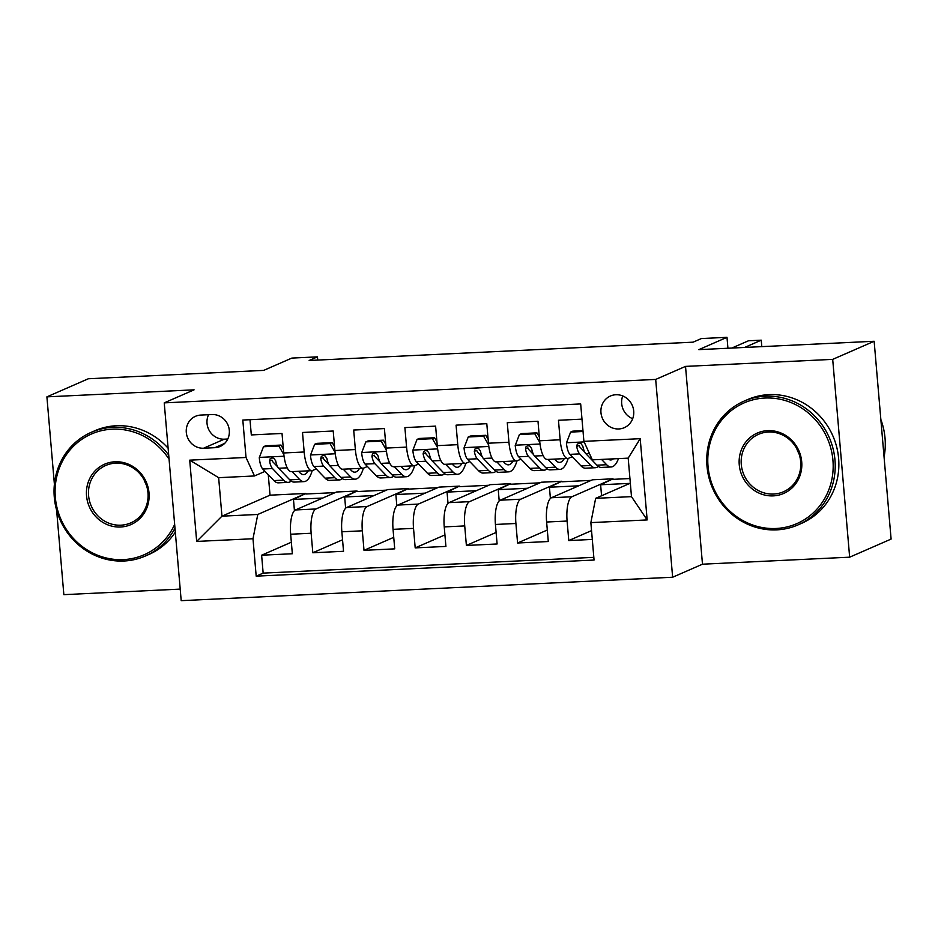 <?xml version="1.0" encoding="UTF-8"?>
<svg xmlns="http://www.w3.org/2000/svg" width="938" height="938" viewBox="0 0 938 938"><rect width="100%" height="100%" fill="white"/><g stroke="black" fill="none" stroke-linecap="round" stroke-linejoin="round"><path stroke-width="1.41" d="M615.867 394.746A17.283 16.286 -113.6 0 0 610.427 396.012A17.283 16.286 -113.6 0 0 601.457 415.557A17.283 16.286 -113.6 0 0 618.81 428.959A17.283 16.286 -113.6 0 0 624.251 427.693A17.283 16.286 -113.6 0 0 633.22 408.147A17.283 16.286 -113.6 0 0 615.867 394.746M622.726 395.93A17.283 16.286 -113.6 0 0 632.681 418.723M849.652 557.184L891.1 539.08L874.146 341.268L832.698 359.371L685.526 366.395L655.685 379.421L672.64 577.233L702.48 564.195L849.652 557.184L832.698 359.371M655.685 379.421L164.232 402.871L181.198 600.672L672.64 577.233M56.608 510.096L63.854 594.657L180.202 589.111M164.232 402.871L194.072 389.833L46.9 396.856L54.392 484.243M46.9 396.856L88.348 378.753L263.672 370.393L291.859 358.082L317.454 356.862L309.165 360.485L693.112 342.171L701.401 338.548L726.997 337.328L698.81 349.639L874.146 341.268M581.982 419.145L558.462 420.271L560.138 439.781L539.655 440.766A21.597 6.812 87.3 0 0 547.323 459.444L567.795 458.471A21.597 6.812 -92.7 0 1 560.138 439.781M539.655 440.766L537.99 421.244L507.27 422.71L508.947 442.232L488.464 443.205A21.597 6.812 87.3 0 0 496.132 461.883L516.604 460.91A21.597 6.812 -92.7 0 1 508.947 442.232M488.464 443.205L486.799 423.695L456.079 425.16L457.756 444.671L437.272 445.644A21.597 6.812 87.3 0 0 444.94 464.322L465.412 463.349A21.597 6.812 -92.7 0 1 457.756 444.671M437.272 445.644L435.607 426.133L404.888 427.599L406.564 447.109L386.081 448.083A21.597 6.812 87.3 0 0 393.737 466.772L414.221 465.787A21.597 6.812 -92.7 0 1 406.564 447.109M386.081 448.083L384.404 428.572L353.696 430.038L355.361 449.548L334.889 450.533A21.597 6.812 87.3 0 0 342.546 469.211L363.029 468.238A21.597 6.812 -92.7 0 1 355.361 449.548M334.889 450.533L333.213 431.011L302.505 432.477L304.17 451.999A21.597 6.812 87.3 0 0 311.838 470.677A21.597 6.812 87.3 0 0 312.635 470.477L316.212 468.918M345.63 508.232L344.668 496.988L357.05 491.02L336.578 491.993L295.458 509.955A21.597 6.812 87.3 0 0 290.663 534.226L292.339 553.748L261.62 555.214L291.355 542.223M357.05 491.02L315.942 508.971A21.597 6.812 87.3 0 0 311.146 533.253L312.811 552.763L342.546 539.784M312.811 552.763L343.531 551.298L341.854 531.787A21.597 6.812 87.3 0 1 346.65 507.505L387.769 489.554L408.241 488.581L367.133 506.532L346.65 507.505M448.012 503.354L447.051 492.098L459.432 486.13L438.961 487.115L397.841 505.066A21.597 6.812 87.3 0 0 393.045 529.349L394.722 548.859L364.003 550.325L393.737 537.345M499.204 500.915L498.242 489.659L510.624 483.691L490.152 484.665L449.044 502.627A21.597 6.812 87.3 0 0 444.237 526.91L445.913 546.42L415.194 547.886L444.929 534.906M550.395 498.465L549.434 487.221L561.815 481.253L541.343 482.226L500.235 500.189A21.597 6.812 87.3 0 0 495.428 524.459L497.105 543.981L466.385 545.447L496.12 532.456M601.563 495.756L600.625 484.77L613.018 478.814L592.535 479.787L551.427 497.738A21.597 6.812 87.3 0 0 546.62 522.02L548.296 541.531L517.577 542.996L547.311 530.017M567.795 458.471A21.597 6.812 -92.7 0 0 568.604 458.272L572.168 456.712M516.604 460.91A21.597 6.812 -92.7 0 0 517.413 460.71L520.977 459.151M465.412 463.349A21.597 6.812 -92.7 0 0 466.221 463.161L469.786 461.602M414.221 465.787A21.597 6.812 -92.7 0 0 415.018 465.6L418.594 464.04M363.029 468.238A21.597 6.812 -92.7 0 0 363.827 468.039L367.403 466.479M203.593 448.223L214.849 447.696A16.743 15.77 -113.6 0 0 220.137 446.465A16.743 15.77 -113.6 0 0 228.825 427.529A16.743 15.77 -113.6 0 0 212.011 414.549L200.755 415.077A16.743 15.77 -113.6 0 0 195.467 416.308A16.743 15.77 -113.6 0 0 186.779 435.244A16.743 15.77 -113.6 0 0 203.593 448.223L224.311 439.172L227.77 439.007M630.336 483.199L595.653 498.336L631.485 496.636L628.19 458.143L592.347 459.855L583.893 441.364L580.681 403.938L242.813 420.048L246.026 457.474L254.479 475.965L265.02 471.368M583.893 441.364L640.197 438.679L647.161 519.933L590.858 522.618L594.059 560.045L256.191 576.155L252.99 538.74L196.675 541.425L189.711 460.159L246.026 457.474M613.018 478.814L571.899 496.765L551.427 497.738M561.815 481.253L520.707 499.204L500.235 500.189M510.624 483.691L469.516 501.654L449.044 502.627M459.432 486.13L418.325 504.093L397.841 505.066M261.62 555.214L263.156 573.118L593.836 557.348M571.899 496.765A21.597 6.812 -92.7 0 0 567.103 521.047L568.78 540.558L592.3 539.432M517.577 542.996L515.912 523.486A21.597 6.812 -92.7 0 1 520.707 499.204M466.385 545.447L464.72 525.925A21.597 6.812 -92.7 0 1 469.516 501.654M415.194 547.886L413.529 528.375A21.597 6.812 -92.7 0 1 418.325 504.093M364.003 550.325L362.338 530.814A21.597 6.812 -92.7 0 1 367.133 506.532M250 419.708L251.314 434.927L282.021 433.462L283.698 452.972A21.597 6.812 87.3 0 0 291.355 471.65L311.838 470.677M254.479 475.965L218.648 477.677L221.954 516.17L257.786 514.458L252.99 538.74M268.28 474.757L270.027 495.17L221.954 516.17L196.675 541.425M270.027 495.17L305.858 493.458L257.786 514.458M727.923 348.244L726.997 337.328M317.736 360.075L317.454 356.862M294.438 510.682L293.477 499.426L305.858 493.458M305.905 493.998L335.194 492.602M357.097 491.559L386.386 490.152M396.821 505.793L395.859 494.537L408.241 488.581M408.288 489.108L437.577 487.713M459.479 486.67L488.768 485.274M510.671 484.231L539.96 482.836M561.862 481.78L591.151 480.385M613.053 479.341L629.937 478.544M263.156 573.118L256.191 576.155M293.477 499.426L322.766 498.031M568.78 540.558L591.538 530.615M344.668 496.988L373.957 495.581M395.859 494.537L425.149 493.142M447.051 492.098L476.34 490.703M498.242 489.659L527.531 488.264M549.434 487.221L578.723 485.814M600.625 484.77L629.914 483.375M590.858 522.618L595.653 498.336M218.648 477.677L189.711 460.159M640.197 438.679L628.19 458.143M647.161 519.933L631.485 496.636M208.564 414.713A16.743 15.77 -113.6 0 0 209.784 431.421A16.743 15.77 -113.6 0 0 224.311 439.172M685.526 366.395L702.48 564.195M283.874 454.731L278.832 446.007L263.472 446.746L259.275 457.674A14.316 4.514 87.3 0 0 262.757 469.012L273.896 480.596A41.319 13.026 87.3 0 0 278.434 482.836L288.154 482.378A41.319 13.026 87.3 0 0 291.179 481.065M292.035 471.615L299.492 479.377A41.319 13.026 87.3 0 0 304.029 481.616A41.319 13.026 87.3 0 0 312.225 470.618M298.542 471.31L299.926 472.752A34.296 10.81 87.3 0 0 303.689 474.605A34.296 10.81 87.3 0 0 308.297 470.841M278.832 446.007L280.99 445.069L265.63 445.796L263.472 446.746M280.99 445.069L283.37 449.196M304.029 481.616L294.298 482.085A41.319 13.026 -92.7 0 1 289.772 479.846L278.621 468.25A14.316 4.514 -92.7 0 1 275.69 460.839L273.849 458.272L271.832 457.896L270.109 458.87L269.546 461.133A14.316 4.514 87.3 0 0 272.477 468.543L283.628 480.139A41.319 13.026 87.3 0 0 288.154 482.378M277.601 466.784L272.911 461.918A7.293 2.298 -92.7 0 1 271.926 460.089L269.546 461.133M169.063 459.186A65.883 62.084 -113.6 0 0 112.197 429.17A65.883 62.084 -113.6 0 0 55.33 497.375A65.883 62.084 -113.6 0 0 123.37 559.611A65.883 62.084 -113.6 0 0 174.656 524.436M174.984 528.176A67.501 63.608 66.4 0 1 145.296 556.035A67.501 63.608 66.4 0 1 124.015 561.006A67.501 63.608 66.4 0 1 56.221 508.642A67.501 63.608 66.4 0 1 91.267 432.312A67.501 63.608 66.4 0 1 112.548 427.353A67.501 63.608 66.4 0 1 168.711 455.059M114.987 461.777A32.947 31.036 66.4 0 1 149.013 492.907A32.947 31.036 66.4 0 1 120.58 527.004A32.947 31.036 66.4 0 1 86.554 495.885A32.947 31.036 66.4 0 1 114.987 461.777M120.943 525.186A31.317 29.512 -113.6 0 0 130.816 522.876A31.317 29.512 -113.6 0 0 147.078 487.467A31.317 29.512 -113.6 0 0 115.62 463.173A31.317 29.512 -113.6 0 0 105.748 465.471A31.317 29.512 -113.6 0 0 89.485 500.892A31.317 29.512 -113.6 0 0 120.943 525.186M91.267 432.312L94.914 430.718A67.501 63.608 66.4 0 1 116.195 425.758A67.501 63.608 66.4 0 1 168.125 448.235M175.324 532.174A67.501 63.608 66.4 0 1 148.943 554.44L145.296 556.035M146.34 484.958A31.317 29.512 66.4 0 1 144.112 479.857M764.892 398.04A65.883 62.084 -113.6 0 0 708.026 466.245A65.883 62.084 -113.6 0 0 776.078 528.481A65.883 62.084 -113.6 0 0 832.932 460.277A65.883 62.084 -113.6 0 0 764.892 398.04M776.711 529.864A67.501 63.608 66.4 0 1 708.917 477.512A67.501 63.608 66.4 0 1 743.963 401.183A67.501 63.608 66.4 0 1 765.256 396.211A67.501 63.608 66.4 0 1 833.038 448.575A67.501 63.608 66.4 0 1 797.992 524.905A67.501 63.608 66.4 0 1 776.711 529.864M767.683 430.648A32.947 31.036 66.4 0 1 801.709 461.766A32.947 31.036 66.4 0 1 773.275 495.874A32.947 31.036 66.4 0 1 739.25 464.756A32.947 31.036 66.4 0 1 767.683 430.648M773.639 494.056A31.317 29.512 -113.6 0 0 783.511 491.747A31.317 29.512 -113.6 0 0 799.774 456.325A31.317 29.512 -113.6 0 0 768.316 432.031A31.317 29.512 -113.6 0 0 758.443 434.341A31.317 29.512 -113.6 0 0 742.181 469.762A31.317 29.512 -113.6 0 0 773.639 494.056M743.963 401.183L747.609 399.588A67.501 63.608 66.4 0 1 768.902 394.628A67.501 63.608 66.4 0 1 836.684 446.98A67.501 63.608 66.4 0 1 801.638 523.31L797.992 524.905M799.035 453.828A31.317 29.512 66.4 0 1 796.808 448.727M880.841 419.474A67.501 63.608 66.4 0 1 884.065 457.029M335.065 452.292L330.024 443.568L314.664 444.295L310.466 455.235A14.316 4.514 87.3 0 0 313.949 466.573L325.087 478.157A41.319 13.026 87.3 0 0 329.625 480.397L339.345 479.928A41.319 13.026 87.3 0 0 342.37 478.615M343.226 469.176L350.683 476.938A41.319 13.026 87.3 0 0 355.221 479.177A41.319 13.026 87.3 0 0 363.416 468.179M349.757 468.883A34.296 10.81 87.3 0 0 349.768 468.871L351.129 470.301A34.296 10.81 87.3 0 0 354.881 472.166A34.296 10.81 87.3 0 0 359.489 468.402M330.024 443.568L332.181 442.63L316.821 443.357L314.664 444.295M332.181 442.63L334.573 446.758M355.221 479.177L345.489 479.635A41.319 13.026 -92.7 0 1 340.963 477.407L329.813 465.811A14.316 4.514 -92.7 0 1 326.881 458.401L325.04 455.833L323.024 455.458L321.3 456.431L320.737 458.694A14.316 4.514 87.3 0 0 323.669 466.104L334.819 477.7A41.319 13.026 87.3 0 0 339.345 479.928M328.792 464.345L324.102 459.468A7.293 2.298 -92.7 0 1 323.129 457.65L320.737 458.694M386.257 449.853L381.215 441.13L365.855 441.857L361.658 452.796A14.316 4.514 87.3 0 0 365.14 464.122L376.279 475.718A41.319 13.026 87.3 0 0 380.816 477.958L390.536 477.489A41.319 13.026 87.3 0 0 393.561 476.176M394.417 466.737L401.874 474.499A41.319 13.026 87.3 0 0 406.412 476.739A41.319 13.026 87.3 0 0 414.608 465.74M400.948 466.444A34.296 10.81 87.3 0 0 400.96 466.421L402.32 467.863A34.296 10.81 87.3 0 0 406.072 469.727A34.296 10.81 87.3 0 0 410.68 465.963M381.215 441.13L383.372 440.18L368.013 440.919L365.855 441.857M383.372 440.18L385.764 444.319M406.412 476.739L396.68 477.196A41.319 13.026 -92.7 0 1 392.154 474.956L381.004 463.372A14.316 4.514 -92.7 0 1 378.073 455.962L376.232 453.394L374.215 453.007L372.492 453.992L371.929 456.255A14.316 4.514 87.3 0 0 374.86 463.665L386.01 475.249A41.319 13.026 87.3 0 0 390.536 477.489M379.984 461.895L375.294 457.029A7.293 2.298 -92.7 0 1 374.321 455.211L371.929 456.255M437.448 447.414L432.406 438.679L417.047 439.418L412.849 450.346A14.316 4.514 87.3 0 0 416.331 461.684L427.47 473.28A41.319 13.026 87.3 0 0 432.008 475.507L441.728 475.05A41.319 13.026 87.3 0 0 444.753 473.737M445.609 464.298L453.066 472.049A41.319 13.026 87.3 0 0 457.603 474.288A41.319 13.026 87.3 0 0 465.799 463.302M452.128 463.982L453.511 465.424A34.296 10.81 87.3 0 0 457.263 467.276A34.296 10.81 87.3 0 0 461.871 463.513M432.406 438.679L434.564 437.741L419.204 438.468L417.047 439.418M434.564 437.741L436.956 441.88M457.603 474.288L447.872 474.757A41.319 13.026 -92.7 0 1 443.346 472.518L432.195 460.933A14.316 4.514 -92.7 0 1 429.264 453.511L427.423 450.944L425.406 450.568L423.683 451.541L423.12 453.804A14.316 4.514 87.3 0 0 426.051 461.226L437.202 472.811A41.319 13.026 87.3 0 0 441.728 475.05M431.175 459.456L426.497 454.59A7.293 2.298 -92.7 0 1 425.512 452.761L423.12 453.804M488.639 444.964L483.598 436.24L468.238 436.979L464.04 447.907A14.316 4.514 87.3 0 0 467.523 459.245L478.661 470.829A41.319 13.026 87.3 0 0 483.199 473.069L492.931 472.611A41.319 13.026 87.3 0 0 495.944 471.298M496.8 461.848L504.269 469.61A41.319 13.026 87.3 0 0 508.795 471.849A41.319 13.026 87.3 0 0 516.99 460.851M503.319 461.543L504.703 462.985A34.296 10.81 87.3 0 0 508.455 464.838A34.296 10.81 87.3 0 0 513.074 461.074M483.598 436.24L485.755 435.302L470.395 436.029L468.238 436.979M485.755 435.302L488.147 439.43M508.795 471.849L499.063 472.318A41.319 13.026 -92.7 0 1 494.537 470.079L483.387 458.483A14.316 4.514 -92.7 0 1 480.455 451.072L478.615 448.505L476.598 448.13L474.874 449.103L474.311 451.366A14.316 4.514 87.3 0 0 477.243 458.776L488.393 470.372A41.319 13.026 87.3 0 0 492.931 472.611M482.367 457.017L477.688 452.151A7.293 2.298 -92.7 0 1 476.703 450.322L474.311 451.366M539.831 442.525L534.789 433.802L519.429 434.529L515.232 445.468A14.316 4.514 87.3 0 0 518.714 456.806L529.864 468.39A41.319 13.026 87.3 0 0 534.39 470.63L544.122 470.161A41.319 13.026 87.3 0 0 547.135 468.848M547.991 459.409L555.46 467.171A41.319 13.026 87.3 0 0 559.986 469.41A41.319 13.026 87.3 0 0 568.182 458.412M554.522 459.116A34.296 10.81 87.3 0 0 554.534 459.104L555.894 460.535A34.296 10.81 87.3 0 0 559.658 462.399A34.296 10.81 87.3 0 0 564.266 458.635M534.789 433.802L536.946 432.864L521.587 433.591L519.429 434.529M536.946 432.864L539.338 436.991M559.986 469.41L550.266 469.868A41.319 13.026 -92.7 0 1 545.728 467.64L534.578 456.044A14.316 4.514 -92.7 0 1 531.647 448.634L529.806 446.066L527.789 445.691L526.066 446.664L525.503 448.927A14.316 4.514 87.3 0 0 528.434 456.337L539.585 467.933A41.319 13.026 87.3 0 0 544.122 470.161M533.558 454.578L528.88 449.701A7.293 2.298 -92.7 0 1 527.895 447.883L525.503 448.927M583.037 431.492L570.621 432.09L566.423 443.029A14.316 4.514 87.3 0 0 569.905 454.355L581.056 465.952A41.319 13.026 87.3 0 0 585.582 468.191L595.313 467.722A41.319 13.026 87.3 0 0 598.327 466.409M601.528 459.409L606.652 464.732A41.319 13.026 87.3 0 0 611.177 466.972A41.319 13.026 87.3 0 0 618.494 458.6M608.223 459.092A34.296 10.81 87.3 0 0 610.849 459.96A34.296 10.81 87.3 0 0 613.37 458.846M582.967 430.659L572.778 431.152L570.621 432.09M761.808 346.626L761.246 340.177L744.584 347.459M761.246 340.177L748.454 340.787L731.781 348.068M611.177 466.972L601.457 467.429A41.319 13.026 -92.7 0 1 596.92 465.189L585.769 453.605A14.316 4.514 -92.7 0 1 582.838 446.195L580.997 443.627L578.981 443.24L577.257 444.225L576.694 446.488A14.316 4.514 87.3 0 0 579.637 453.898L590.776 465.483A41.319 13.026 87.3 0 0 595.313 467.722M584.749 452.128L580.071 447.262A7.293 2.298 -92.7 0 1 579.086 445.444L576.694 446.488M315.942 508.971L295.458 509.955M311.146 533.253L290.663 534.226M567.103 521.047L546.62 522.02M515.912 523.486L495.428 524.459M464.72 525.925L444.237 526.91M413.529 528.375L393.045 529.349M362.338 530.814L341.854 531.787M304.17 451.999L283.698 452.972M224.628 443.428L214.849 447.696M284.062 456.231L259.38 457.404M283.628 480.139L273.896 480.596M299.492 479.377L289.772 479.846M272.477 468.543L262.757 469.012M287.227 467.839L278.621 468.25M335.253 453.781L310.572 454.965M334.819 477.7L325.087 478.157M350.683 476.938L340.963 477.407M323.669 466.104L313.949 466.573M338.419 465.4L329.813 465.811M386.444 451.342L361.763 452.515M386.01 475.249L376.279 475.718M401.874 474.499L392.154 474.956M374.86 463.665L365.14 464.122M389.61 462.962L381.004 463.372M437.636 448.903L412.954 450.076M437.202 472.811L427.47 473.28M453.066 472.049L443.346 472.518M426.051 461.226L416.331 461.684M440.801 460.523L432.195 460.933M488.827 446.465L464.146 447.637M488.393 470.372L478.661 470.829M504.269 469.61L494.537 470.079M477.243 458.776L467.523 459.245M491.993 458.072L483.387 458.483M540.018 444.014L515.337 445.198M539.585 467.933L529.864 468.39M555.46 467.171L545.728 467.64M528.434 456.337L518.714 456.806M543.184 455.634L534.578 456.044M584.139 441.915L566.529 442.748M590.776 465.483L581.056 465.952M606.652 464.732L596.92 465.189M579.637 453.898L569.905 454.355M589.416 453.429L585.769 453.605"/></g></svg>
